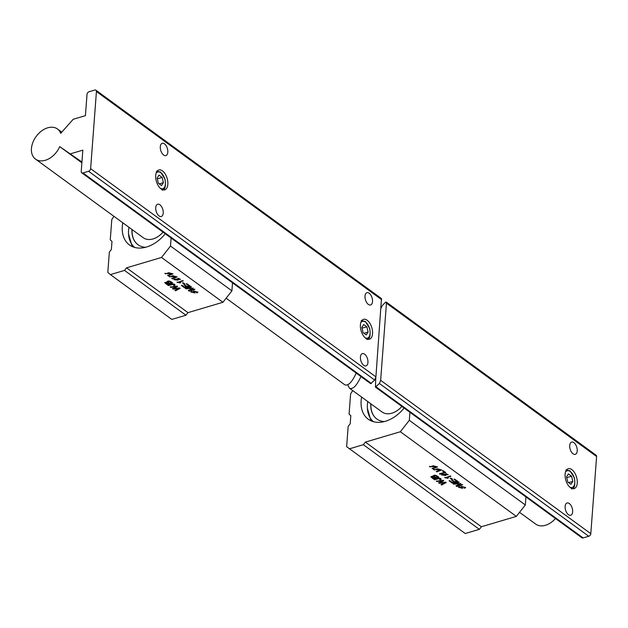 <?xml version="1.0" encoding="UTF-8"?>
<svg xmlns="http://www.w3.org/2000/svg" width="628" height="628" viewBox="0 0 628 628"><rect width="100%" height="100%" fill="white"/><g stroke="black" fill="none" stroke-linecap="round" stroke-linejoin="round"><path stroke-width="0.94" d="M566.872 478.222L566.699 477.531M572.83 481.417L570.946 484.321L567.798 482.021L566.527 476.817L568.403 473.905L571.559 476.205L572.83 481.417L568.654 482.649M571.559 476.205L566.856 477.594M565.106 474.234A10.362 5.581 -106.5 0 1 568.238 468.731A10.362 5.581 -106.5 0 1 576.535 477.084A10.362 5.581 -106.5 0 1 574.125 488.608A10.362 5.581 -106.5 0 1 567.783 484.651A10.362 5.581 -106.5 0 1 565.106 474.234M572.642 511.859A6.406 3.454 -106.5 0 1 570.711 515.266A6.406 3.454 -106.5 0 1 565.585 510.101A6.406 3.454 -106.5 0 1 567.068 502.981A6.406 3.454 -106.5 0 1 570.993 505.43A6.406 3.454 -106.5 0 1 572.642 511.859M386.196 302.029L596.09 455.198A2.331 1.601 126.1 0 1 596.6 456.525L590.799 533.674A2.331 1.601 126.1 0 1 588.766 536.265L583.122 537.937A2.331 1.601 126.1 0 1 581.897 537.788L375.426 387.115L379.398 383.488L380.647 380.325L386.448 303.167L386.196 302.029L385.506 302.264L382.224 305.663L381.086 308.113M555.49 518.516A18.636 12.827 126.1 0 1 535.684 524.09L519.544 512.322M577.226 450.951A6.406 3.454 73.5 0 0 575.57 444.514A6.406 3.454 73.5 0 0 571.653 442.073A6.406 3.454 73.5 0 0 570.161 449.193A6.406 3.454 73.5 0 0 575.295 454.35A6.406 3.454 73.5 0 0 577.226 450.951M347.692 384.823L349.443 388.19C352.842 389.666 356.673 385.78 360.951 376.557M375.803 377.593L375.426 387.115M457.208 485.884L462.012 484.463L462.53 484.84L456.886 486.512L456.069 485.923L459.735 483.639L453.706 484.196L452.976 483.662L458.621 481.99L459.147 482.375L454.421 483.772L460.826 483.599L457.208 485.884L460.842 483.395M459.9 487.022L459.374 487.485L461.941 488.223L460.928 486.465L465.631 487.493L464.704 488.286L464.131 487.932L464.728 487.406L461.855 486.535L462.844 488.294L458.519 487.352L459.319 486.661L459.9 487.022M450.26 478.34L450.959 478.136L452.505 479.258L451.807 479.47L450.26 478.34M433.226 475.796L433.336 476.267C433.65 474.949 434.906 474.839 437.096 475.93L438.658 477.076L433.014 478.748L430.855 476.809L433.21 475.898M442.756 474.509L442.332 475.027L445.668 475.522L443.541 474.399L448.204 474.666L441.515 474.988L442.183 474.368L442.74 474.713L442.332 475.004M442.465 470.882L443.132 470.686L445.692 472.554L440.047 474.226L439.506 473.834L444.483 472.358L442.465 470.882M400.342 431.742L516.349 516.389L525.33 504.967L409.323 420.32L400.342 431.742L365.378 442.104L363.345 444.695L479.345 529.341L481.378 526.759L365.378 442.104M481.378 526.759L516.349 516.389M454.02 479.313L454.688 479.117L457.741 481.346L452.097 483.018L449.138 480.86L449.797 480.663L452.223 482.422L453.95 481.911L451.681 480.263L452.348 480.067L454.609 481.715L456.532 481.15L454.02 479.313M439.671 482.908L445.629 482.155L446.178 482.563L441.617 485.028L441.068 484.62L445.126 482.602L439.302 483.34L438.65 482.861L442.599 480.758L436.9 481.582L436.358 481.181L443.125 480.334L443.643 480.71L439.671 482.908L443.658 480.506M445.001 477.861L450.339 475.945L450.841 476.314L446.43 477.625L448.266 478.104L447.599 478.308L444.687 477.421M436.295 471.487L440.738 469.822L437.418 468.967L434.16 469.932L433.618 469.532L441.641 469.94L436.837 471.879L436.295 471.487M433.877 479.376C438.022 477.751 440.456 477.712 441.162 479.243L440.173 479.823L439.592 479.494L440.314 479.031L439.624 478.497L434.419 479.768L433.877 479.376M441.194 479.125L440.173 479.823M432.166 468.472L436.609 466.808L433.281 465.952L430.031 466.918L429.481 466.518L437.512 466.926L432.708 468.865L432.166 468.472M349.443 388.19L382.083 412.007A18.636 12.827 -53.9 0 0 401.896 406.434M409.927 412.298L409.323 420.32M525.33 504.967L525.926 496.944M479.345 529.341L465.238 533.525L346.64 446.665L348.171 426.365L350.204 423.774L350.817 415.65L349.082 414.182L350.612 393.874L352.701 390.569M363.345 444.695L349.239 448.879M367.757 401.551A31.604 21.76 -53.9 0 0 367.372 408.286A31.604 21.76 -53.9 0 0 373.425 421.694M371.925 421.207A32.609 22.451 126.1 0 1 370.489 419.096L367.372 408.286M370.803 403.78A27.365 18.84 -53.9 0 0 376.8 418.97A27.365 18.84 -53.9 0 0 384.36 421.569M370.936 403.875A27.365 18.84 -53.9 0 0 376.871 419.017M361.61 397.069A32.609 22.451 -53.9 0 0 368.251 419.214A32.609 22.451 -53.9 0 0 404.11 408.051M445.707 472.35L440.047 474.226M440.063 474.022L439.522 473.63M442.481 470.678L444.483 472.358M457.757 481.142L452.097 483.018M452.113 482.814L449.153 480.655M451.697 480.059L453.95 481.911M454.036 479.109L456.532 481.15M447.426 474.446L446.304 473.638L444.396 474.399M445.55 475.231L447.434 474.548L446.288 473.842L444.373 474.501L445.55 475.231M443.556 474.297L445.668 475.522M448.204 474.564L441.539 474.894M446.194 482.359L441.617 485.028M441.633 484.824L441.084 484.416M439.302 483.34L445.126 482.602M439.317 483.136L438.666 482.657M436.9 481.582L442.599 480.758M436.915 481.378L436.374 480.985M431.758 476.825L434.859 477.445L431.726 476.919L433.139 478.151L434.843 477.649M436.036 475.867L437.449 476.872L435.565 475.686L434.003 476.103L435.51 477.453L437.449 476.872M436.052 475.663L434.034 476.008M438.674 476.872L433.014 478.748M433.03 478.544L430.879 476.715M450.857 476.11L446.43 477.625M448.282 477.908L447.599 478.308M447.615 478.104L445.017 477.657M452.521 479.062L451.807 479.47M451.822 479.266L450.276 478.136M440.73 469.72L437.433 468.763L434.16 469.932M434.176 469.728L433.634 469.328M441.641 469.838L436.837 471.879M436.853 471.683L436.311 471.283M465.631 487.391L464.704 488.286M464.712 488.082L464.139 487.728M464.72 487.304L461.886 486.441M462.844 488.192L458.534 487.257M459.712 486.912L459.398 487.383M461.925 488.121L460.944 486.362M440.189 479.619L439.608 479.29M440.299 478.929L439.624 478.497M439.639 478.293L434.419 479.768M434.435 479.564L433.893 479.172M462.546 484.643L456.886 486.512M456.901 486.315L456.085 485.719M453.706 484.196L459.735 483.639M453.722 483.992L452.992 483.458M459.162 482.171L454.421 483.772M436.601 466.706L433.296 465.748L430.031 466.918M430.039 466.714L429.497 466.314M437.504 466.824L432.708 468.865M432.723 468.669L432.182 468.268M167.629 275.441L172.08 273.777L168.751 272.913L165.494 273.879L164.952 273.486L172.983 273.894L168.171 275.833L167.629 275.441M167.103 281.603L167.213 282.074C167.535 280.755 168.783 280.645 170.973 281.736L172.535 282.875L166.891 284.547L164.732 282.616L167.213 282.074L167.087 281.697M177.952 280.166L175.824 279.044L180.495 279.311L173.807 279.633L174.474 279.013L175.024 279.358L174.6 279.766L177.952 280.166L175.848 278.942M189.491 290.529L194.295 289.108L194.821 289.484L189.177 291.156L188.361 290.568L192.027 288.283L185.998 288.841L185.268 288.307L190.912 286.635L191.438 287.02L186.712 288.417L193.11 288.244L189.491 290.529L193.126 288.04M192.184 291.667L191.658 292.13L194.233 292.868L193.212 291.109L197.922 292.138L196.988 292.931L196.415 292.577L197.019 292.051L194.146 291.18L195.135 292.938L190.802 291.996L191.611 291.306L192.184 291.667M231.913 290.85L170.494 246.043L161.522 257.464L222.932 302.28L231.913 290.85L232.517 282.836M161.522 257.464L126.55 267.826L124.517 270.417L185.935 315.232L187.968 312.642L126.55 267.826M187.968 312.642L222.932 302.28M186.304 283.958L186.971 283.762L190.025 285.991L184.381 287.663L181.421 285.505L182.089 285.308L184.506 287.067L186.241 286.556L183.973 284.9L184.632 284.712L186.901 286.36L188.824 285.795L186.304 283.958M167.755 285.183C171.907 283.558 174.333 283.511 175.047 285.049L174.05 285.622L173.469 285.293L174.192 284.837L173.501 284.303L168.296 285.575L167.755 285.183M175.071 284.931L174.05 285.622M182.552 282.985L183.243 282.781L184.789 283.903L184.09 284.115L182.552 282.985M171.766 278.455L176.209 276.791L172.881 275.928L169.631 276.893L169.081 276.501L177.112 276.909L172.308 278.848L171.766 278.455M173.556 288.715L179.506 287.962L180.055 288.37L175.502 290.835L174.945 290.426L179.004 288.409L173.187 289.139L172.527 288.668L176.484 286.564L170.777 287.389L170.235 286.988L177.002 286.14L177.528 286.517L173.556 288.715L177.536 286.313M177.284 282.506L182.63 280.59L183.133 280.959L178.713 282.262L180.558 282.749L179.883 282.953L176.978 282.066M128.928 227.273A31.604 21.76 -53.9 0 0 128.544 234.009A31.604 21.76 -53.9 0 0 134.596 247.416M133.105 246.93A32.609 22.451 126.1 0 1 131.66 244.818L128.544 234.009M131.974 229.503A27.365 18.84 -53.9 0 0 137.972 244.692A27.365 18.84 -53.9 0 0 145.539 247.291M132.116 229.597A27.365 18.84 -53.9 0 0 138.042 244.739M81.93 162.008L59.731 146.63A18.636 12.827 126.1 0 1 35.513 159.104L143.263 237.729A18.636 12.827 -53.9 0 0 163.068 232.156M122.782 222.791A32.609 22.451 -53.9 0 0 129.423 244.936A32.609 22.451 -53.9 0 0 165.282 233.773M124.517 270.417L110.41 274.601L171.821 319.416L185.935 315.232M171.099 238.02L170.494 246.043M110.41 274.601L107.812 272.387L109.343 252.087L111.376 249.497L111.988 241.372L110.261 239.904L111.784 219.596L113.872 216.291M190.041 285.787L184.381 287.663M184.397 287.459L181.437 285.3M183.988 284.704L186.241 286.556M186.32 283.754L188.824 285.795M197.914 292.036L196.988 292.931M197.004 292.726L196.431 292.373M197.011 291.949L194.17 291.086M195.127 292.836L190.826 291.894M192.003 291.557L191.689 292.028M194.217 292.766L193.236 291.007M174.066 285.426L173.485 285.096M174.176 284.727L173.501 284.303M173.516 284.099L168.296 285.575M168.312 285.371L167.77 284.979M194.837 289.28L189.177 291.156M189.193 290.96L188.376 290.364M185.998 288.841L192.027 288.283M186.014 288.637L185.284 288.103M191.454 286.815L186.712 288.417M184.805 283.699L184.09 284.115M184.106 283.911L182.567 282.781M179.718 279.091L178.595 278.283L176.688 279.044M177.834 279.876L179.726 279.193L178.58 278.479L176.664 279.146L177.834 279.876M175.039 279.154L174.623 279.672M180.487 279.209L173.823 279.531M176.201 276.689L172.896 275.723L169.631 276.893M169.638 276.689L169.097 276.296M177.104 276.807L172.308 278.848M172.323 278.644L171.782 278.251M165.643 282.631L168.736 283.252L165.604 282.726L167.017 283.958L168.72 283.456M169.913 281.674L171.326 282.679L169.442 281.493L167.88 281.909L169.387 283.252L171.326 282.679M169.929 281.47L167.912 281.807M172.551 282.671L166.891 284.547M166.907 284.351L164.756 282.514M180.071 288.166L175.502 290.835M175.51 290.631L174.961 290.222M173.187 289.139L179.004 288.409M173.202 288.943L172.543 288.464M170.777 287.389L176.484 286.564M170.792 287.184L170.251 286.784M172.072 273.675L168.767 272.709L165.494 273.879M165.509 273.675L164.968 273.282M172.975 273.792L168.171 275.833M168.186 275.629L167.645 275.237M183.148 280.755L178.713 282.262M180.574 282.553L179.883 282.953M179.898 282.749L177.3 282.302M381.714 299.713L96.429 91.531A2.331 1.601 -53.9 0 0 95.919 90.212L381.471 298.583L375.913 376.871L374.673 380.034L370.693 383.669L81.726 172.802A2.331 1.601 126.1 0 1 81.224 171.475L82.825 150.155L70.642 153.766M96.429 91.531L90.628 168.689A2.331 1.601 126.1 0 1 88.595 171.279L82.951 172.951A2.331 1.601 126.1 0 1 81.726 172.802M167.809 152.188A6.406 3.454 73.5 0 0 166.153 145.751A6.406 3.454 73.5 0 0 162.236 143.31A6.406 3.454 73.5 0 0 160.744 150.43A6.406 3.454 73.5 0 0 165.878 155.595A6.406 3.454 73.5 0 0 167.809 152.188M155.689 175.471A10.362 5.581 -106.5 0 1 158.821 169.968A10.362 5.581 -106.5 0 1 167.119 178.321A10.362 5.581 -106.5 0 1 164.709 189.844A10.362 5.581 -106.5 0 1 158.366 185.888A10.362 5.581 -106.5 0 1 155.689 175.471M163.225 213.104A6.406 3.454 -106.5 0 1 161.294 216.503A6.406 3.454 -106.5 0 1 156.168 211.346A6.406 3.454 -106.5 0 1 157.652 204.218A6.406 3.454 -106.5 0 1 161.577 206.667A6.406 3.454 -106.5 0 1 163.225 213.104M372.514 301.566A6.406 3.454 73.5 0 0 370.865 295.136A6.406 3.454 73.5 0 0 366.94 292.687A6.406 3.454 73.5 0 0 365.457 299.815A6.406 3.454 73.5 0 0 370.583 304.973A6.406 3.454 73.5 0 0 372.514 301.566M360.401 324.857A10.362 5.581 -106.5 0 1 363.526 319.346A10.362 5.581 -106.5 0 1 371.823 327.698A10.362 5.581 -106.5 0 1 369.421 339.222A10.362 5.581 -106.5 0 1 363.078 335.266A10.362 5.581 -106.5 0 1 360.401 324.857M367.937 362.482A6.406 3.454 -106.5 0 1 366.006 365.881A6.406 3.454 -106.5 0 1 360.872 360.723A6.406 3.454 -106.5 0 1 362.364 353.603A6.406 3.454 -106.5 0 1 366.281 356.045A6.406 3.454 -106.5 0 1 367.937 362.482M35.513 159.104A18.636 12.827 126.1 0 1 36.134 136.488A18.636 12.827 126.1 0 1 57.478 128.999A18.636 12.827 126.1 0 1 60.728 133.332L73.24 119.257L85.416 115.646L87.025 94.326A2.331 1.601 -53.9 0 1 89.058 91.735L94.702 90.063A2.331 1.601 -53.9 0 1 95.919 90.212M81.876 162.793L59.731 146.63M356.217 373.103C351.947 382.334 348.108 386.212 344.717 384.744L226.135 298.206M158.986 175.141L162.142 177.441L163.413 182.654L161.529 185.566L158.382 183.266L157.11 178.054L158.986 175.141M157.455 179.467L157.283 178.768M157.44 178.839L162.142 177.441M163.413 182.654L159.237 183.886M366.242 334.944L363.086 332.644L361.814 327.431L363.698 324.519L366.846 326.819L368.118 332.031L366.242 334.944M366.846 326.819L361.987 328.146M362.16 328.844L362.144 328.216M368.118 332.031L363.942 333.272M565.443 472.209A8.737 4.702 -106.5 0 1 570.248 471.502A8.737 4.702 -106.5 0 1 574.824 482.257A8.737 4.702 -106.5 0 1 569.894 487.21M596.6 456.525L386.448 303.167M583.122 537.937L376.117 386.879M379.398 383.488L588.766 536.265M590.799 533.674L380.647 380.325M375.913 376.871L90.628 168.689M88.595 171.279L374.673 380.034M371.391 383.433L82.951 172.951M156.027 173.446A8.737 4.702 -106.5 0 1 160.831 172.739A8.737 4.702 -106.5 0 1 165.407 183.494A8.737 4.702 -106.5 0 1 160.478 188.447M360.739 322.831A8.737 4.702 -106.5 0 1 365.543 322.117A8.737 4.702 -106.5 0 1 370.112 332.871A8.737 4.702 -106.5 0 1 365.182 337.825M571.551 488.882C574.51 488.749 575.46 485.059 574.392 477.822L569.996 470.835L565.922 469.901M57.478 128.999L61.787 132.147M162.134 190.119C165.093 189.986 166.043 186.296 164.976 179.059L160.58 172.08L156.505 171.138M366.838 339.505C369.806 339.371 370.756 335.682 369.688 328.444L365.284 321.458L361.218 320.523"/></g></svg>
